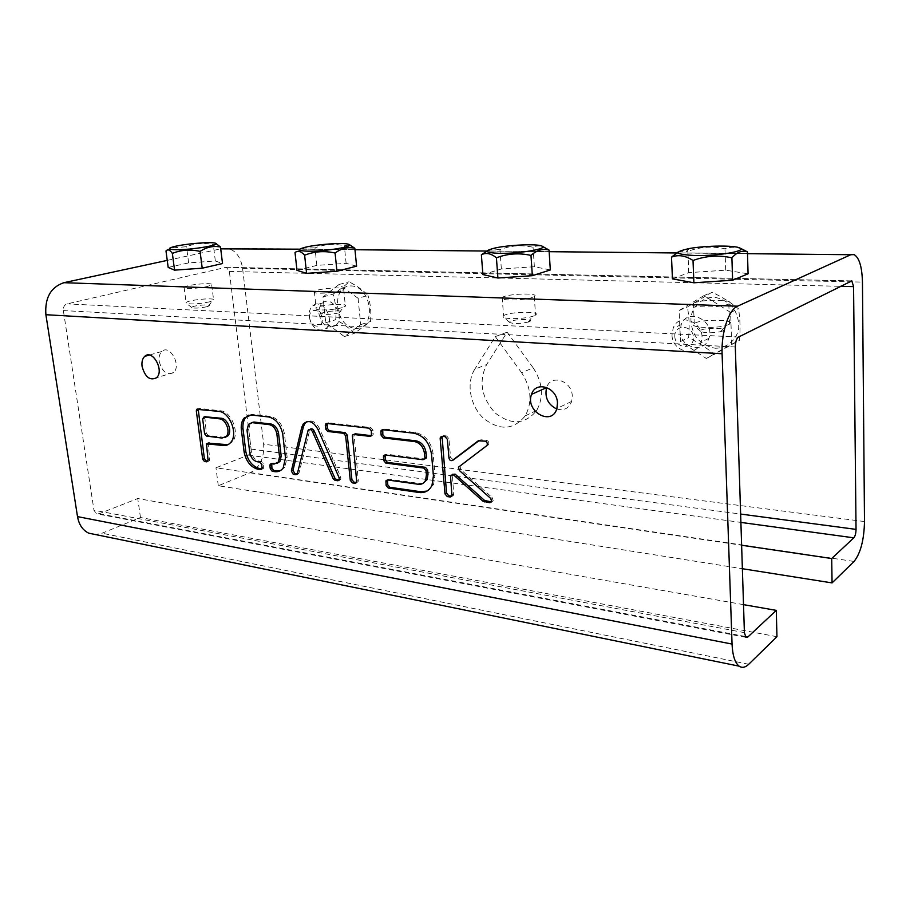 <?xml version="1.0" encoding="UTF-8"?>
<svg xmlns="http://www.w3.org/2000/svg" width="910" height="910" viewBox="0 0 910 910"><rect width="100%" height="100%" fill="white"/><g stroke="black" fill="none" stroke-linecap="round" stroke-linejoin="round"><path stroke-width="0.68" stroke-dasharray="4.55 3.41" d="M167.247 260.385L220.72 248.851M168.179 267.415L188.62 262.888L215.34 260.977L222.529 263.547M482.891 274.558L501.353 268.996L534.375 266.721L550.322 269.952M672.444 278.858L688.745 272.659L725.691 270.168L748.077 273.808M296.978 270.338L316.851 265.39L346.118 263.331L356.595 266.164M743.515 604.638L137.74 498.555L99.088 513.74L96.38 513.74L93.969 510.214L63.359 310.583C63.108 307.102 64.36 304.861 67.09 303.883L226.317 267.256L229.354 271.442L251.103 449.096C251.24 452.008 250.307 454.01 248.282 455.102L215.966 467.797L741.627 545.249M207.673 286.388C198.96 288.641 181.681 289.3 184.093 287.321C185.981 284.648 214.896 282.077 211.7 284.864L207.673 286.388M532.361 297.456C523.273 300.846 496.519 300.8 502.206 297.468C506.972 293.6 540.688 292.633 534.284 296.58L532.361 297.456M728.239 304.133C719.639 308.353 685.082 307.523 693.443 303.371C700.211 298.946 737.487 299.367 728.819 303.838L728.239 304.133M340.476 290.916C331.467 293.589 310.799 294.055 314.348 291.541C317.306 288.356 348.075 286.297 343.696 289.585L340.476 290.916M209.63 301.824C198.869 304.008 191.054 304.497 186.197 303.292L186.106 302.655C187.96 299.788 216.796 297.217 213.634 300.198L209.63 301.824M215.34 260.977L213.315 244.756L216.307 243.652M165.995 250.989L171.967 247.907L186.516 246.712C195.07 243.277 204.011 242.629 213.315 244.756M188.62 262.888L186.516 246.712M222.848 248.396L227.955 248.362C235.94 250.66 240.809 257.314 242.572 268.325L263.661 444.205C264.355 457.866 259.942 467.33 250.432 472.608L218.286 485.735L742.378 568.716M501.353 268.996L499.931 249.613C510.703 245.495 521.749 244.71 533.055 247.27C536.411 245.575 539.994 245.472 543.805 246.963M534.375 266.721L533.055 247.27M487.066 250.978L494.323 249.021L499.931 249.613M688.745 272.659L687.892 251.342C700.074 246.826 712.439 245.973 724.974 248.783C730.923 246.485 737.157 246.849 743.663 249.875M725.691 270.168L724.974 248.783M678.246 251.956L687.892 251.342M316.851 265.39L314.985 247.895C324.426 244.187 334.22 243.482 344.344 245.791L349.759 244.813M346.118 263.331L344.344 245.791M295.022 252.548L304.247 248.032L314.985 247.895M533.624 315.986L532.691 316.293C524.513 319.012 504.129 319.455 503.116 316.964L503.548 315.781C508.28 311.664 541.905 310.845 535.546 315.053L533.624 315.986M728.91 324.517L725.645 325.621C715.51 328.396 693.67 327.873 693.306 324.904L694.228 323.459C700.962 318.75 738.112 319.455 729.49 324.21L728.91 324.517M342.194 307.614C334.743 309.935 317.442 310.822 316.054 308.956L316.123 308.103C319.046 304.691 349.736 302.7 345.39 306.204L342.194 307.614M206.615 306.772C199.916 308.149 195.047 308.456 192.01 307.682C189.53 305.669 214.805 303.417 208.31 306.226L206.615 306.772M358.085 298.287L339.021 284.5L323.004 296.956L325.735 322.732L344.378 336.575L360.701 324.586L358.085 298.287L367.993 295.432C363.306 290.381 356.982 285.831 349.019 281.793C345.322 285.501 339.987 289.63 333.026 294.169C335.608 302.234 336.495 310.754 335.688 319.728C343.502 323.733 349.69 328.305 354.24 333.424L370.541 321.503C371.371 312.346 370.518 303.656 367.993 295.432M533.18 367.833C542.804 382.678 543.987 396.885 536.718 410.455C525.093 424.595 511.261 425.448 495.233 413.015C481.333 397.568 478.467 381.415 486.645 364.535L507.132 332.196L533.18 367.833L521.589 372.702C531.303 387.751 532.532 402.118 525.263 415.825C513.593 430.089 499.681 430.908 483.528 418.293C470.129 405.883 465.965 383.053 474.758 369.244L486.645 364.535M730.616 312.426L703.976 295.591L679.144 310.469L680.441 341.523L706.308 358.449L731.651 344.242L730.616 312.426L738.51 308.808C730.969 302.62 722.153 297.081 712.075 292.19L687.391 306.966C689.2 316.646 689.609 326.895 688.631 337.701C698.482 342.547 707.036 348.12 714.304 354.399L739.477 340.295C740.49 329.215 740.16 318.727 738.51 308.808M556.727 409.034C563.916 411.001 568.909 408.465 571.685 401.424L572.276 395.998C571.946 380.619 550.868 373.805 546.66 387.455M159.204 361.395C162.196 371.997 166.974 375.716 173.56 372.554C181.795 365.649 169.647 343.787 161.878 351.465C159.591 353.683 158.704 356.982 159.204 361.395M318.978 313.95C322.038 325.45 327.589 329.34 335.608 325.621C345.709 317.783 332.298 294.419 322.652 302.996C319.808 305.487 318.58 309.138 318.978 313.95M521.589 372.702L495.29 336.586L474.758 369.244M680.077 331.297C679.975 347.848 704.317 354.104 708.879 338.395C715.613 320.638 687.448 306.943 681.203 324.654L680.077 331.297M528.744 321.878L528.164 322.072C519.815 323.858 513.661 323.994 509.725 322.47C507.78 319.205 538.163 318.25 528.744 321.878M722.699 330.978L720.663 331.672C710.938 333.333 704.226 333.174 700.495 331.183C698.971 327.532 730.446 327.213 722.699 330.978M338.463 312.949C331.16 314.553 325.735 314.826 322.174 313.779C319.842 311.22 347.62 309.423 339.293 312.676L338.463 312.949M339.021 284.5L349.019 281.793M323.004 296.956L333.026 294.169M325.735 322.732L335.688 319.728M344.378 336.575L354.24 333.424M360.701 324.586L370.541 321.503M495.29 336.586L507.132 332.196M703.976 295.591L712.075 292.19M679.144 310.469L687.391 306.966M680.441 341.523L688.631 337.701M706.308 358.449L714.304 354.399M731.651 344.242L739.477 340.295M776.958 636.704L140.481 517.517L102.056 533.214L95.63 534.579M297.263 473.962L299.026 472.938L309.912 429.395M339.237 480.002L340.784 479.411L340.784 477.124L319.672 428.86L318.022 429.52M319.672 428.86C316.236 422.103 311.982 419.669 306.92 421.58M373.043 434.991L371.428 435.674L373.043 434.991L373.316 433.581L372.963 430.077L370.848 427.518L328.476 422.809L327.179 423.491M356.504 482.493L358.062 481.845L358.301 480.514L354.092 434.309M423.127 483.278L420.045 483.517L389.048 479.206L387.569 479.968M423.082 459.732L424.663 458.993L386.613 454.215L385.18 454.954M427.063 491.047L433.558 484.575L435.003 475.043L433.092 453.533C431.056 441.737 425.141 434.73 415.37 432.477L384.156 429.008L382.757 429.702M261.898 468.877L263.388 468.491L263.308 463.793L261.409 461.415L258.702 461.04C254.948 459.937 252.525 456.922 251.433 452.02L248.68 429.554L250.159 423.73L251.308 422.695M280.166 470.732L284.83 467.285L287.139 457.195L284.398 433.501C282.305 424.003 277.63 418.281 270.361 416.336L252.843 414.38L251.16 414.994M252.843 414.38L248.623 415.199M270.361 416.336L268.677 416.951M284.398 433.501L282.737 434.138M287.139 457.195L285.49 457.866M277.038 463.361L272.966 463.019L271.715 463.759M275.719 463.406L274.058 464.089M248.68 429.554L247.008 430.18M251.433 452.02L249.761 452.668M258.702 461.04L257.041 461.711M491.525 501.911L493.197 500.773L492.253 497.645L460.881 469.697L459.994 466.443L488.738 444.262C489.102 442.294 488.374 441.009 486.543 440.406L480.969 439.78L479.24 440.508M451.872 496.212L453.51 495.233L453.669 494.119L452.372 474.337M453.385 459.937L450.518 457.298L448.926 438.631L446.662 435.97L443.591 435.617L442.078 436.345M227.932 444.694L232.403 441.771C240.138 433.513 231.447 411.252 220.288 410.751L199.279 408.419L198.187 409.068M207.912 461.108L209.38 460.835L209.71 459.322L208.162 443.147L206.468 443.784M309.184 316.805C312.301 328.408 317.863 332.332 325.894 328.601C336.006 320.718 322.504 297.149 312.858 305.771C310.003 308.285 308.774 311.959 309.184 316.805M672.012 334.948C671.933 351.67 696.446 358.028 701.007 342.171C707.764 324.244 679.383 310.378 673.127 328.248L672.012 334.948M355.469 328.351C376.638 329.886 372.463 286.4 351.203 285.933C330.25 285.217 334.709 327.441 355.469 328.351M715.476 348.257C726.51 348.12 735.689 340.806 738.59 329.602C739.238 321.765 737.418 314.416 733.13 307.546C727.625 301.699 721.13 298.241 713.667 297.172C702.565 297.615 693.704 305.168 691.031 316.202C690.485 323.869 692.294 331.058 696.446 337.769C701.769 343.536 708.116 347.028 715.476 348.257M204.784 416.746L206.297 433.149L208.106 435.446L225.111 437.426M309.639 317.965C310.674 328.339 323.403 329.09 322.242 318.602C321.162 308.103 308.41 307.546 309.639 317.965M674.81 336.473C675.22 349.03 694.023 350.134 693.477 337.417C693.033 324.665 674.128 323.846 674.81 336.473M218.286 485.735L215.966 467.797M140.481 517.517L137.74 498.555M747.497 253.685L678.109 252.98M549.139 251.683L487.032 251.058M354.957 249.727L299.822 249.169M738.499 337.064L67.09 303.883M225.168 267.267L851.089 280.917M242.572 268.325L862.452 282.1M735.314 347.006L63.359 310.583M229.354 271.442L840.283 286.309M864.5 521.555L263.661 444.205M744.403 632.632L93.969 510.214M251.103 449.096L740.638 514.059M250.432 472.608L854.058 561.447M748.714 664.277L102.056 533.214M309.377 430.498L307.716 431.147M299.026 472.938L297.377 473.632M340.784 477.124L339.168 477.852M328.476 422.809L326.826 423.457M370.848 427.518L369.221 428.189M372.963 430.077L371.348 430.748M373.316 433.581L371.689 434.263M353.706 435.901L352.068 436.572M358.301 480.514L356.686 481.253M389.048 479.206L387.444 479.945M420.045 483.517L418.463 484.291M386.613 454.215L385.01 454.932M384.156 429.008L382.541 429.679M415.37 432.477L413.766 433.171M433.092 453.533L431.511 454.261M435.003 475.043L433.433 475.805M262.319 468.934L263.388 468.491M263.695 467.023L262.034 467.706M272.966 463.019L271.305 463.702M261.409 461.415L259.748 462.087M263.308 463.793L261.648 464.464M488.135 445.07L486.588 445.809M486.543 440.406L484.996 441.145M460.54 465.738L458.981 466.5M460.881 469.697L459.322 470.47M492.253 497.645L490.729 498.464M452.099 475.702L450.541 476.476M453.669 494.119L452.122 494.915M443.591 435.617L442.01 436.334M446.662 435.97L445.081 436.675M448.926 438.631L447.356 439.348M450.518 457.298L448.96 458.048M479.786 440.099L478.831 440.554M480.969 439.78L479.422 440.52M199.279 408.419L197.572 409M220.288 410.751L218.593 411.343M207.798 444.694L206.115 445.331M209.71 459.322L208.026 459.971M208.447 461.188L209.38 460.835M745.21 636.477L99.088 513.74M248.282 455.102L740.899 522.408M204.375 418.384L202.668 418.975M223.689 437.437L222.006 438.063M208.106 435.446L206.422 436.072M206.297 433.149L204.602 433.763M184.093 287.321L186.106 302.655M211.7 284.864L213.634 300.198M854.183 254.641L227.955 248.362M226.317 267.256L851.191 280.871M502.206 297.468L503.548 315.781M534.284 296.58L535.546 315.053M693.443 303.371L694.228 323.459M728.819 303.838L729.49 324.21M314.348 291.541L316.123 308.103M343.696 289.585L345.39 306.204M208.31 306.226L212.337 300.96M192.01 307.682L186.197 303.292M173.378 246.792L171.967 247.907M215.033 243.106L215.988 243.516M495.757 247.838L494.323 249.021M541.666 245.973L542.235 246.235M689.826 248.441L686.675 251.035M305.18 247.27L304.247 248.032M348.393 244.21L349.303 244.608M528.164 322.072L532.691 316.293M509.725 322.47L503.116 316.964M720.663 331.672L725.645 325.621M700.495 331.183L693.306 324.904M339.293 312.676L343.514 307.182M322.174 313.779L316.054 308.956M525.263 415.825L536.718 410.455M308.137 430.202L309.787 429.543M298.787 473.496L297.138 474.19M340.784 479.411L339.157 480.139M352.352 435.128L353.99 434.457M358.062 481.845L356.447 482.584M433.558 484.575L431.988 485.349M284.83 467.285L283.181 467.967M248.475 424.344L250.159 423.73M488.738 444.262L487.191 445.001M458.435 467.205L459.994 466.443M493.197 500.773L491.673 501.592M450.7 475.304L452.27 474.542M453.51 495.233L451.963 496.03M198.403 408.738L197.641 409M232.403 441.771L230.731 442.408M161.878 351.465L149.308 355.059M173.56 372.554L156.509 377.752M571.685 401.424L556.897 408.476M745.916 637.33L96.38 513.74M322.652 302.996L312.858 305.771M335.608 325.621L325.894 328.601M681.203 324.654L673.127 328.248M708.879 338.395L701.007 342.171M204.75 416.78L203.044 417.372"/><path stroke-width="1.36" d="M95.63 534.579L88.736 533.169C82.708 530.223 78.965 524.706 77.509 516.618L45.887 314.712C44.727 297.888 50.721 287.219 63.859 282.692L167.247 260.385M220.72 248.851L299.822 249.169M742.378 568.716L832.07 582.912L854.058 561.447C860.576 553.28 864.056 539.983 864.5 521.555L862.452 282.1C862.043 266.937 859.29 257.792 854.183 254.641L850.804 254.72L737.544 306.192C728.739 309.65 721.164 332.582 722.096 353.751L732.049 644.064C732.584 655.473 734.939 662.833 739.125 666.165C742.094 668.179 745.29 667.553 748.714 664.277L776.958 636.704L776.287 610.383L743.515 604.638M220.493 247.031L222.529 263.547L202.213 268.188L174.561 270.145L168.179 267.415L165.995 250.989C167.69 248.93 169.817 249.727 172.354 253.401C181.192 249.852 190.44 249.192 200.075 251.399C206.627 247.054 213.44 245.598 220.493 247.031L215.988 243.516M542.235 246.235L549.037 250.068L550.322 269.952L532.35 275.685L497.906 278.016L482.891 274.558L481.379 254.811L487.066 250.978M743.663 249.875L747.44 251.899L748.077 273.808L732.618 280.223L693.886 282.794L672.444 278.858L671.512 257.12L678.246 251.956M354.82 248.271L356.595 266.164L336.962 271.248L306.59 273.353L296.978 270.338L295.022 252.548C297.82 250.33 301.017 251.217 304.623 255.209C314.416 251.365 324.574 250.637 335.085 253.037C341.466 248.316 348.041 246.724 354.82 248.271L349.303 244.608M741.627 545.249L831.706 558.524L853.808 537.833C855.195 536.149 855.946 533.328 856.037 529.381L853.569 286.627L851.851 280.883L738.499 337.064C736.429 338.611 735.371 341.921 735.314 347.006L744.403 632.632L745.916 637.33L747.861 636.977L776.287 610.383M202.213 268.188L200.075 251.399M174.561 270.145L172.354 253.401M549.037 250.068C542.906 248.362 536.877 250.136 530.974 255.414C519.166 252.741 507.643 253.537 496.416 257.826C491.025 253.355 486.02 252.354 481.379 254.811M532.35 275.685L530.974 255.414M497.906 278.016L496.416 257.826M747.44 251.899C742.253 250.023 737.077 252.013 731.902 257.849C718.764 254.891 705.796 255.778 693.022 260.499C685.514 255.562 678.348 254.425 671.512 257.12M732.618 280.223L731.902 257.849M693.886 282.794L693.022 260.499M336.962 271.248L335.085 253.037M306.59 273.353L304.623 255.209M175.71 249.715C168.202 249.488 167.429 248.521 173.378 246.792C183.319 244.017 210.119 241.639 215.033 243.106C223.382 244.619 191.441 250.068 175.71 249.715M333.219 478.785L312.596 431.806C311.186 429.315 309.707 428.781 308.137 430.202L297.377 473.632L295.966 474.713L293.248 474.326L291.337 471.027L301.745 427.37L303.178 424.105C308.399 419.464 313.347 421.273 318.022 429.52L339.168 477.852L339.157 480.139L337.86 480.764L335.005 480.355L333.219 478.785L334.846 478.068L336.632 479.627L339.237 480.002M326.826 423.457L369.221 428.189L371.348 430.748L371.428 435.674L370.04 436.379L353.683 434.479L352.352 435.128L356.686 481.253L356.447 482.584L355.093 483.255L352.352 482.857L350.282 480.332L345.629 435.81L343.559 433.296L327.691 431.454L325.643 428.963L325.598 424.026L326.826 423.457M387.58 479.968L387.705 484.712L386.113 485.462L385.988 480.707L387.444 479.945L418.463 484.291C421.683 484.62 424.049 483.301 425.573 480.332L427.143 479.57L423.127 483.278M382.757 429.702L382.826 434.673L384.964 437.244L416.132 440.849C421.614 442.135 424.924 446.082 426.062 452.679L426.437 456.854L423.082 459.732L385.01 454.932L383.565 455.683L385.18 454.966L385.271 459.8L387.41 462.382L425.414 467.319L427.62 469.958L427.996 474.11L426.415 474.872L425.573 480.332M426.415 474.872L426.039 470.709L423.832 468.07L385.806 463.099L383.667 460.528L383.565 455.683M424.856 457.593L424.481 453.408C423.332 446.799 420.022 442.851 414.539 441.566L383.349 437.926L381.199 435.355L380.858 431.829L381.119 430.419L382.541 429.679L413.766 433.171C423.548 435.424 429.463 442.453 431.511 454.261L433.433 475.805L431.988 485.349C429.27 490.752 425.015 493.14 419.214 492.515L388.24 488.044L386.113 485.462M260.658 469.617L261.739 469.162L262.034 467.706L261.648 464.464L259.748 462.087L257.041 461.711C253.287 460.596 250.853 457.582 249.761 452.668L247.008 430.18L248.475 424.344L252.298 422.661L269.383 424.651C273.25 425.709 275.741 428.758 276.856 433.808L279.541 456.695L278.278 462.132L274.058 464.089L271.305 463.702L270.213 464.168L269.906 465.636L270.293 468.877L272.215 471.289L275.161 471.71C278.483 471.983 281.156 470.732 283.181 467.967L285.49 457.866L282.737 434.138C280.644 424.629 275.957 418.896 268.677 416.951L251.16 414.994L244.096 418.065C241.889 420.864 240.945 424.538 241.286 429.122L244.153 452.281C246.2 461.461 250.728 467.092 257.757 469.196L261.716 469.185M486.588 445.809L487.191 445.001C487.555 443.034 486.827 441.748 484.996 441.145L478.228 440.838L452.361 460.426C450.689 461.063 449.551 460.278 448.96 458.048L447.356 439.348L445.081 436.675L442.01 436.334L440.372 437.266L440.167 438.54L444.99 493.891L447.231 496.564L450.279 497.008L451.963 496.03L450.541 476.476L450.7 475.304L453.601 474.929L483.073 501.308L489.853 502.718L491.673 501.592L490.729 498.464L459.322 470.47L458.435 467.205L486.588 445.809M198.187 409.068L204.352 458.56L202.668 459.209L196.321 410.945L196.708 409.318L218.593 411.343C229.752 411.855 238.454 434.138 230.731 442.408C228.66 444.831 226.078 445.866 222.95 445.502L206.468 443.784L208.026 459.971L206.763 461.836L207.696 461.472M206.763 461.836L204.466 461.507L202.668 459.209M142.074 366.411C145.111 377.161 149.923 380.937 156.509 377.752C164.721 370.802 152.448 348.632 144.701 356.379C142.415 358.608 141.55 361.952 142.074 366.411M557.477 402.971C557.091 387.25 535.603 380.346 531.542 394.371C524.854 411.365 552.04 426.779 556.897 408.476L557.477 402.971M499.522 253.355C484.416 252.696 483.164 250.864 495.757 247.838C509.759 244.87 536.616 243.743 541.666 245.973C549.879 248.43 519.906 253.765 499.522 253.355M695.82 255.551C674.572 254.516 672.57 252.138 689.826 248.441C706.342 245.518 734.95 245.222 739.796 248.009C747.246 250.978 718.57 255.994 695.82 255.551M307.921 251.194C297.707 250.841 296.796 249.533 305.18 247.27C316.816 244.346 343.332 242.458 348.393 244.21C356.891 246.098 325.643 251.581 307.921 251.194M546.66 387.455L546.591 387.626C544.51 397.34 547.888 404.472 556.727 409.034M309.912 429.395C311.493 428.178 312.938 428.769 314.257 431.147L334.846 478.068M314.257 431.147L312.596 431.806M306.92 421.58L304.85 423.468L303.405 426.733L292.986 470.334L294.885 473.621L297.263 473.962M354.092 434.309L355.321 433.797L371.428 435.674M327.179 423.491L327.293 428.303L329.34 430.794L345.197 432.625L347.267 435.139L351.908 479.604L353.967 482.129L356.504 482.493M427.996 474.11L427.143 479.57M426.437 456.854L426.233 458.117L424.663 458.993M387.705 484.712L389.833 487.282L420.795 491.741L427.063 491.047M248.623 415.199L245.78 417.462C243.573 420.249 242.629 423.923 242.97 428.496L245.825 451.633C247.861 460.79 252.388 466.421 259.418 468.525L261.898 468.877M259.418 468.525L257.757 469.196M245.825 451.633L244.153 452.281M242.97 428.496L241.286 429.122M271.715 463.759L271.942 468.206L273.864 470.595L276.811 471.027L275.161 471.71M276.811 471.027L280.166 470.732M251.308 422.695L253.981 422.047L271.055 424.026C274.922 425.072 277.413 428.121 278.528 433.171L281.201 456.024L279.939 461.461L277.038 463.361M281.201 456.024L279.541 456.695M278.528 433.171L276.856 433.808M271.055 424.026L269.383 424.651M253.981 422.047L252.298 422.661M452.372 474.337L455.159 474.155L484.598 500.489L491.525 501.911M442.078 436.345L446.548 493.095L448.789 495.768L451.872 496.212M479.24 440.508L453.385 459.937M208.162 443.147L227.932 444.694M204.352 458.56L206.149 460.858L207.912 461.108M225.111 437.426L228 435.742C232.391 431.124 227.545 418.577 221.244 418.259L204.784 416.746M832.07 582.912L831.706 558.524M203.942 417.03L202.668 418.975L204.602 433.763L206.422 436.072L222.006 438.063L226.317 436.368C230.708 431.75 225.851 419.18 219.549 418.85L203.942 417.03L205.637 416.439M850.804 254.72L747.497 253.685M678.109 252.98L549.139 251.683M487.032 251.058L354.957 249.727M63.859 282.692L737.544 306.192M722.096 353.751L45.887 314.712M840.283 286.309L853.569 286.627M77.509 516.618L732.049 644.064M740.638 514.059L856.037 529.381M297.115 474.224L295.966 474.713M294.885 473.621L293.248 474.326M292.986 470.334L291.337 471.027M303.405 426.733L301.745 427.37M339.123 480.196L337.86 480.764M336.632 479.627L335.005 480.355M371.303 435.845L370.04 436.379M355.321 433.797L353.683 434.479M356.413 482.653L355.093 483.255M353.967 482.129L352.352 482.857M351.908 479.604L350.282 480.332M347.267 435.139L345.629 435.81M345.197 432.625L343.559 433.296M329.34 430.794L327.691 431.454M327.293 428.303L325.643 428.963M326.929 424.89L325.279 425.539M387.364 481.242L385.772 481.993M427.62 469.958L426.039 470.709M425.414 467.319L423.832 468.07M387.41 462.382L385.806 463.099M385.271 459.8L383.667 460.528M384.93 456.308L383.326 457.025M426.062 452.679L424.481 453.408M416.132 440.849L414.539 441.566M384.964 437.244L383.349 437.926M382.826 434.673L381.199 435.355M382.473 431.147L380.858 431.829M420.795 491.741L419.214 492.515M389.833 487.282L388.24 488.044M273.864 470.595L272.215 471.289M271.942 468.206L270.293 468.877M271.555 464.953L269.906 465.636M491.377 501.899L489.853 502.718M485.849 501.103L484.325 501.922M484.598 500.489L483.073 501.308M455.159 474.155L453.601 474.929M451.838 496.212L450.279 497.008M448.789 495.768L447.231 496.564M446.548 493.095L444.99 493.891M441.748 437.824L440.167 438.54M453.931 459.675L452.361 460.426M478.831 440.554L478.228 440.838M198.016 410.364L196.321 410.945M224.633 444.865L222.95 445.502M209.072 442.806L207.378 443.432M206.149 460.858L204.466 461.507M747.861 636.977L745.21 636.477M740.899 522.408L853.808 537.833M221.244 418.259L219.549 418.85M851.191 280.871L851.851 280.883M739.796 248.009L744.084 250.068M88.736 533.169L739.125 666.165M304.85 423.468L303.178 424.105M327.009 423.468L325.598 424.026M387.569 479.968L385.988 480.707M424.651 458.856L426.233 458.117M382.746 429.736L381.119 430.419M245.78 417.462L244.096 418.065M271.339 463.702L270.213 464.168M278.278 462.132L279.939 461.461M441.953 436.55L440.372 437.266M197.641 409L196.708 409.318M149.308 355.059L144.701 356.379M546.591 387.626L531.542 394.371M228 435.742L226.317 436.368"/></g></svg>

